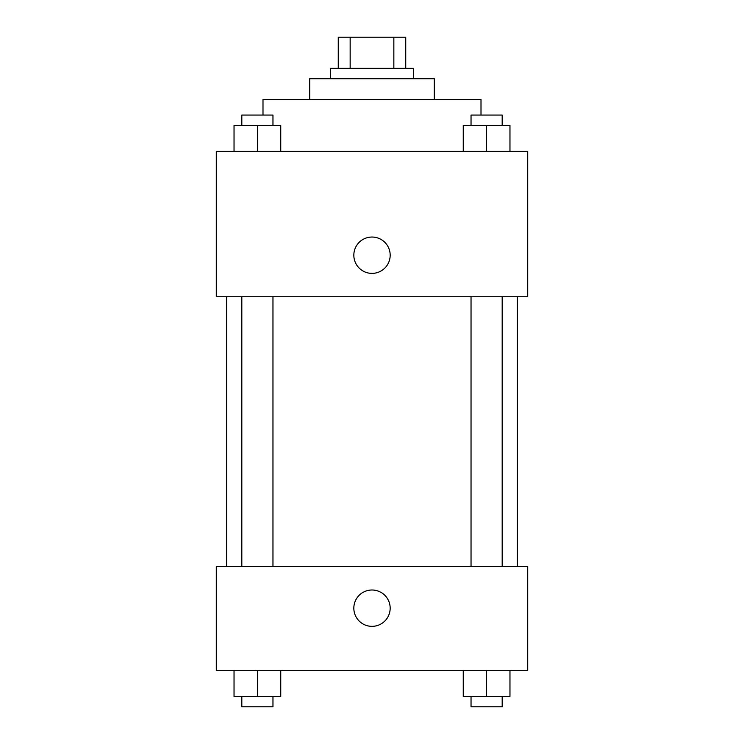 <?xml version="1.0" encoding="UTF-8"?>
<svg xmlns="http://www.w3.org/2000/svg" width="744" height="744" viewBox="0 0 744 744"><rect width="100%" height="100%" fill="white"/><g stroke="black" fill="none" stroke-linecap="round" stroke-linejoin="round"><path stroke-width="1.12" d="M350.154 68.346L350.154 37.2L338.26 37.2L338.26 68.346L338.26 37.2M350.154 37.2L405.74 37.2L405.74 68.346M393.846 68.346L393.846 37.2M330.476 78.725L330.476 68.346L413.524 68.346L413.524 78.725M309.709 99.491L309.709 78.725L434.291 78.725L434.291 99.491M262.995 115.06L262.995 99.491L481.005 99.491L481.005 115.06M216.281 151.395L527.719 151.395L527.719 296.735L216.281 296.735L216.281 151.395M353.837 255.211A18.163 18.163 0 0 1 381.086 239.475A18.163 18.163 0 0 1 381.086 270.946A18.163 18.163 0 0 1 353.837 255.211M216.281 566.649L527.719 566.649L527.719 670.465L216.281 670.465L216.281 566.649M372 626.346A18.163 18.163 0 0 1 356.264 599.097A18.163 18.163 0 0 1 387.736 599.097A18.163 18.163 0 0 1 372 626.346M463.252 670.465L463.252 696.421L509.966 696.421L509.966 670.465L509.966 696.421M486.613 696.421L486.613 670.465M502.181 696.421L502.181 706.8L471.036 706.8L471.036 696.421M234.035 670.465L234.035 696.421L280.748 696.421L280.748 670.465L280.748 696.421M257.387 696.421L257.387 670.465M272.964 696.421L272.964 706.8L241.819 706.8L241.819 696.421M463.252 151.395L463.252 125.438L509.966 125.438L509.966 151.395L509.966 125.438M486.613 151.395L486.613 125.438M502.181 125.438L502.181 115.06L471.036 115.06L471.036 125.438M234.035 151.395L234.035 125.438L280.748 125.438L280.748 151.395L280.748 125.438M257.387 151.395L257.387 125.438M272.964 125.438L272.964 115.06L241.819 115.06L241.819 125.438M517.34 566.649L517.34 296.735M226.66 566.649L226.66 296.735M471.036 296.735L471.036 566.649M502.181 296.735L502.181 566.649M272.964 566.649L272.964 296.735M241.819 566.649L241.819 296.735"/></g></svg>
